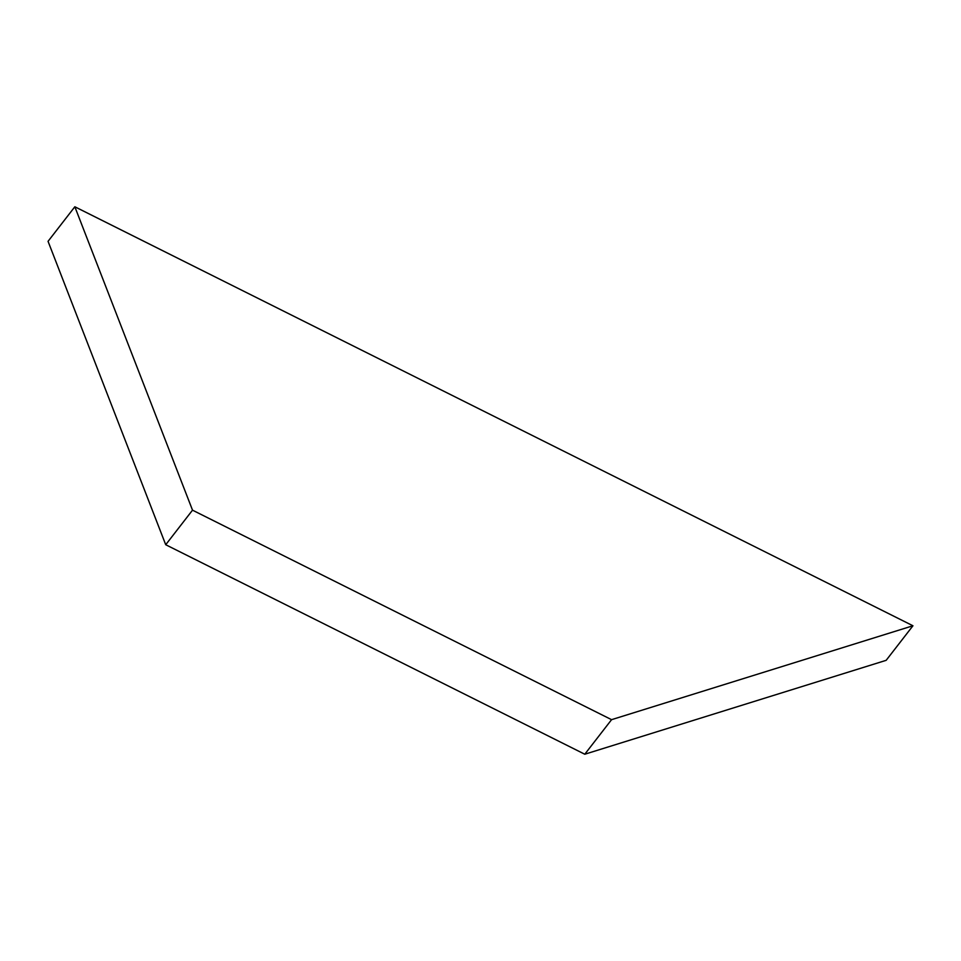 <?xml version="1.0" encoding="UTF-8"?>
<svg xmlns="http://www.w3.org/2000/svg" width="961" height="961" viewBox="0 0 961 961"><rect width="100%" height="100%" fill="white"/><g stroke="black" fill="none" stroke-linecap="round" stroke-linejoin="round"><path stroke-width="1.44" d="M74.838 206.771L912.95 625.767L611.568 719.669L192.512 510.171L74.838 206.771L48.05 241.331L165.724 544.731L192.512 510.171M165.724 544.731L584.781 754.229L886.162 660.327L912.95 625.767M584.781 754.229L611.568 719.669"/></g></svg>
